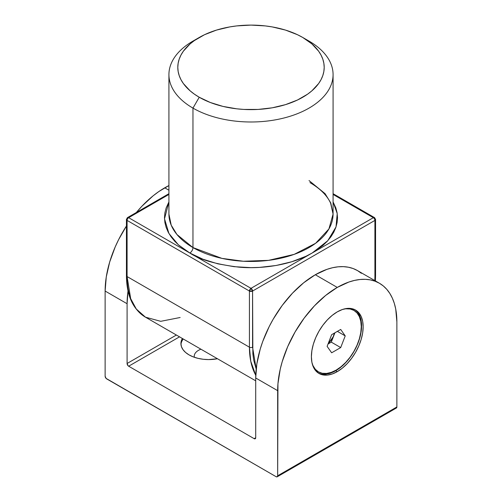 <?xml version="1.0" encoding="UTF-8"?>
<svg xmlns="http://www.w3.org/2000/svg" width="502" height="502" viewBox="0 0 502 502"><rect width="100%" height="100%" fill="white"/><g stroke="black" fill="none" stroke-linecap="round" stroke-linejoin="round"><path stroke-width="0.75" d="M335.7 370.74A36.602 21.134 120 0 0 359.394 339.201A36.602 21.134 120 0 0 354.77 309.64A36.602 21.134 -60 0 1 359.394 339.195A36.602 21.134 -60 0 1 335.7 370.74L335.543 370.457L335.7 370.74A36.602 21.134 -60 0 1 318.199 372.973A36.602 21.134 120 0 0 335.7 370.74L337.269 371.643L335.7 370.74M337.269 311.874A36.602 21.134 -60 0 1 355.567 310.06A36.602 21.134 -60 0 1 361.183 339.39A36.602 21.134 -60 0 1 337.269 371.643L342.32 368.154L347.171 363.649L351.651 358.302L355.573 352.322L358.786 345.934L361.183 339.39L362.651 332.933L363.153 326.815L362.651 321.274L361.183 316.517L358.786 312.733L355.573 310.06L351.651 308.611L347.171 308.429L342.32 309.533L337.269 311.874L332.217 315.363L327.367 319.868L322.893 325.208L318.971 331.194L315.752 337.576L313.361 344.127L311.886 350.584L311.391 356.702L311.886 362.243L313.361 367L315.752 370.783L318.971 373.457L322.893 374.906L327.367 375.088L332.217 373.984L337.269 371.643A36.602 21.134 -60 0 1 318.971 373.457A36.602 21.134 -60 0 1 313.361 344.127A36.602 21.134 -60 0 1 337.269 311.874M183.236 338.982A27.729 16.008 0 0 0 180.965 344.479A27.729 16.008 180 0 1 183.236 338.982M189.041 354.889A27.729 16.008 180 0 1 180.921 343.569A27.729 16.008 180 0 1 182.364 338.48L181.454 340.45L180.921 343.569L181.454 346.694L183.029 349.699L185.596 352.467L189.041 354.889L193.245 356.878L198.039 358.359L203.241 359.269L208.65 359.576L217.473 358.748A27.729 16.008 180 0 1 189.041 354.889M200.951 349.21A14.42 8.327 0 0 0 194.343 357.286A14.42 8.327 180 0 1 194.23 356.251A14.42 8.327 180 0 1 200.951 349.21M106.694 378.891L276.094 476.693L277.204 476.8L277.662 475.783L277.951 383.748L280.229 369.196L282.199 361.704L287.709 346.625L295.126 331.916L304.156 318.142L314.459 305.831L325.641 295.458L337.269 287.42L348.896 282.03L354.569 280.398L360.078 279.495L365.368 279.325L370.382 279.903L375.082 281.214L379.418 283.247L383.346 285.983L386.829 289.397L389.834 293.457L392.338 298.119L394.308 303.34L395.727 309.069L396.875 321.832L396.875 406.959L277.662 475.783L277.662 390.663L255.706 377.981L255.706 437.75L254.137 438.654L128.656 366.209L179.528 336.842L128.656 366.209L128.054 365.726L127.088 363.492L127.088 303.723L128.029 290.991A84.292 48.669 -60 0 0 127.088 303.723L105.125 291.047L105.125 376.174L106.098 378.401L276.094 476.693A2.221 1.28 60 0 0 277.204 476.8A2.221 1.28 60 0 0 277.662 475.783L396.875 406.959L396.875 321.832A84.292 48.669 -60 0 0 379.418 283.247A84.292 48.669 -60 0 0 337.269 287.42L315.312 274.745L303.679 282.783L292.503 293.149L282.193 305.461L273.163 319.234L269.235 326.507L262.741 341.473L260.243 349.022L256.848 363.894L255.706 377.981L255.706 437.75L255.248 438.767L254.137 438.654L128.656 366.209A2.221 1.28 60 0 1 127.088 363.492L127.088 303.723L105.125 291.047L105.125 376.174A2.221 1.28 60 0 0 106.694 378.891M168.923 185.558L158.889 191.513L153.104 195.843L141.922 206.215L136.343 212.503A84.292 48.669 120 0 1 164.731 187.811L168.923 190.227L164.731 187.811A84.292 48.669 120 0 1 168.923 185.558M126.435 226L118.654 239.573L115.171 247.009L109.662 262.088L106.273 276.96L105.125 291.047A84.292 48.669 120 0 1 126.435 226M361.384 273.308L357.455 270.572L353.119 268.539L348.426 267.227L343.406 266.65L338.122 266.813L332.613 267.717L326.94 269.354L315.312 274.745A84.292 48.669 120 0 0 255.706 377.981L277.662 390.663A84.292 48.669 -60 0 1 337.269 287.42L315.312 274.745A84.292 48.669 120 0 1 357.455 270.572L379.418 283.247M176.39 335.029L127.088 363.492L176.39 335.029M395.306 407.869L395.902 408.076M396.417 407.975L396.875 406.959A2.221 1.28 -120 0 1 396.417 407.975L277.204 476.8M255.706 437.75A2.221 1.28 60 0 1 255.248 438.767A2.221 1.28 60 0 1 254.137 438.654L255.706 437.75M333.077 74.61L333.077 214.072L328.929 228.937L315.626 243.282L294.191 254.363L268.557 260.356L243.395 261.253L221.909 258.379L192.963 247.574A82.077 47.383 0 0 1 168.923 214.072L171.213 225.178L176.936 234.49L192.963 247.574L192.963 108.112L199.238 97.25A73.204 42.262 180 0 1 199.238 37.481A73.204 42.262 180 0 1 302.762 37.481L297.441 34.694L285.506 30.089L272.247 26.92L265.282 25.909L251 25.1L236.718 25.909L229.753 26.92L216.494 30.089L204.559 34.694L194.412 40.549L190.132 43.881L183.368 51.191L180.952 55.094L179.208 59.117L178.154 63.221L177.796 67.362L178.154 71.504L179.208 75.607L180.952 79.63L183.368 83.539L190.132 90.843L194.412 94.175L199.238 97.25L210.332 102.502L222.988 106.411L236.718 108.815L243.828 109.423L258.172 109.423L272.247 107.805L285.506 104.636L297.441 100.03L307.588 94.175L311.867 90.843L318.632 83.539L321.048 79.63L322.792 75.607L323.846 71.504L324.204 67.362L323.846 63.221L322.792 59.117L321.048 55.094L318.632 51.191L311.867 43.881L302.762 37.481L309.037 41.101L302.762 37.481A73.204 42.262 180 0 1 302.762 97.25A73.204 42.262 180 0 1 199.238 97.25L192.963 108.112A82.077 47.383 0 0 0 309.037 108.112A82.077 47.383 0 0 0 309.037 41.101L309.037 41.101A82.077 47.383 180 0 1 333.077 74.61A82.077 47.383 180 0 1 282.406 118.384A82.077 47.383 180 0 1 192.963 108.112L192.963 247.574A4.436 2.56 -60 0 1 189.825 253.008L178.405 244.857L168.929 233.486L164.512 218.784L168.923 201.904L166.149 207.947L164.907 212.798L164.487 217.692L164.907 222.587L166.149 227.437L168.214 232.188L171.075 236.806L174.702 241.236L179.07 245.44L189.825 253.008L128.656 217.692L168.923 194.443L128.656 217.692A2.221 1.28 120 0 0 127.088 220.409L249.431 291.047L249.431 347.189L127.088 276.558L127.088 220.409L249.431 291.047L249.431 347.189L127.088 276.558A88.728 51.229 120 0 0 145.461 317.176L136.299 309.031L130.677 298.634L127.088 276.558L127.088 220.409A2.221 1.28 -60 0 1 128.656 217.692A2.221 1.28 -120 0 0 127.546 217.579A2.221 1.28 60 0 1 128.656 217.692L189.825 253.008L202.94 259.22L217.893 263.839L234.12 266.681L251 267.641L259.478 267.397L276.113 265.489L291.781 261.743L305.881 256.302L312.175 253.008L322.93 245.44L327.298 241.236L330.925 236.806L333.786 232.188L335.851 227.437L337.093 222.587L337.513 217.692L337.093 212.798L335.851 207.947L333.077 201.904L337.218 213.57L336.02 226.929L327.781 240.703L312.175 253.008L251 288.33L189.825 253.008A4.436 2.56 120 0 0 192.963 247.574A82.077 47.383 0 0 0 282.406 257.846A82.077 47.383 0 0 0 333.077 214.072L330.787 202.965L325.064 193.647L309.037 180.563M333.077 194.443L373.344 217.692L312.175 253.008C291.649 265.138 261.291 269.304 238.764 267.139C215.954 264.328 199.645 259.622 189.825 253.008L251 288.33L249.431 291.047L252.569 291.047L252.864 353.948L253.742 360.292L256.183 369.02L252.569 347.189L252.569 291.047A2.221 1.28 180 0 1 249.431 291.047A2.221 1.28 -60 0 1 251 288.33A2.221 1.28 60 0 1 252.569 291.047L251 288.33L373.344 217.692A2.221 1.28 60 0 1 374.912 220.409L252.569 291.047L374.912 220.409L374.912 276.558L374.912 220.409A2.221 1.28 -120 0 0 373.344 217.692A2.221 1.28 -60 0 1 374.454 217.579A2.221 1.28 120 0 0 373.344 217.692L333.077 194.443M255.75 375.232A88.728 51.229 -60 0 1 249.431 347.189A2.221 1.28 0 0 0 252.569 347.189A2.221 1.28 180 0 1 249.431 347.189L250.755 361.233L255.75 375.232M374.818 280.593L374.912 276.558L374.818 280.593M199.238 37.481L192.963 41.101A82.077 47.383 0 0 0 192.963 108.112A82.077 47.383 180 0 1 168.923 74.61A82.077 47.383 180 0 1 196.282 39.288M333.077 193.69L374.454 217.579A2.221 1.28 -60 0 1 374.912 218.596A2.221 1.28 180 0 1 375.565 219.506L375.565 275.648A2.221 1.28 180 0 1 374.912 276.558A2.221 1.28 0 0 0 375.565 275.648L375.402 280.932M375.565 219.506A2.221 1.28 180 0 1 374.912 220.409A2.221 1.28 0 0 0 375.565 219.506L374.454 217.579M180.143 317.502L160.728 321.318L145.461 317.176C132.955 309.395 126.611 295.552 126.435 275.648A2.221 1.28 0 0 0 127.088 276.558A2.221 1.28 180 0 1 126.435 275.648L126.435 219.506A2.221 1.28 0 0 0 127.088 220.409A2.221 1.28 180 0 1 126.435 219.506A2.221 1.28 180 0 1 127.088 218.596A2.221 1.28 60 0 1 127.546 217.579L168.923 193.69M333.554 336.296L328.088 343.851L332.305 338.894L334.909 332.795L333.554 336.296L334.445 333.064L331.289 342.132L333.554 336.296M312.068 363.122L312.984 365.6L315.306 369.271L318.425 371.863L322.228 373.268L326.57 373.444L331.276 372.371L336.171 370.106A35.491 20.494 -60 0 1 318.425 371.863A35.491 20.494 -60 0 1 312.068 363.115M314.365 368.901A35.491 20.494 120 0 0 317.17 371.135A35.491 20.494 120 0 0 317.81 371.48A35.491 20.494 -60 0 1 314.365 368.901M328.019 344.021L331.289 342.132L340.701 347.566L331.646 352.793L327.116 346.355L331.646 334.683L340.701 329.456L345.225 335.894L340.701 347.566L331.289 342.132L328.019 344.021M336.171 370.106L341.065 366.717L345.778 362.35L350.114 357.167L353.916 351.369L357.041 345.175L359.357 338.825L360.787 332.569L361.271 326.633L360.787 321.261L359.357 316.649L357.041 312.978L353.916 310.387L350.114 308.981L345.778 308.805L343.167 309.251A35.491 20.494 -60 0 1 353.916 310.387A35.491 20.494 -60 0 1 359.357 338.825A35.491 20.494 -60 0 1 336.171 370.106M353.916 310.387L352.661 309.665A35.491 20.494 120 0 0 349.323 308.353A35.491 20.494 -60 0 1 353.276 310.041M337.382 331.37L345.225 335.894L340.701 347.566L331.646 352.793L327.116 346.355L331.646 334.683L340.701 329.456L345.225 335.894L337.382 331.37M309.037 41.101L302.762 37.481M145.461 317.176L255.706 380.823M168.923 214.072L168.923 74.61M333.077 214.072L330.63 203.21C327.147 195.535 320.251 188.664 309.954 182.596M126.435 219.506L127.546 217.579M318.425 371.863L317.17 371.135"/></g></svg>
